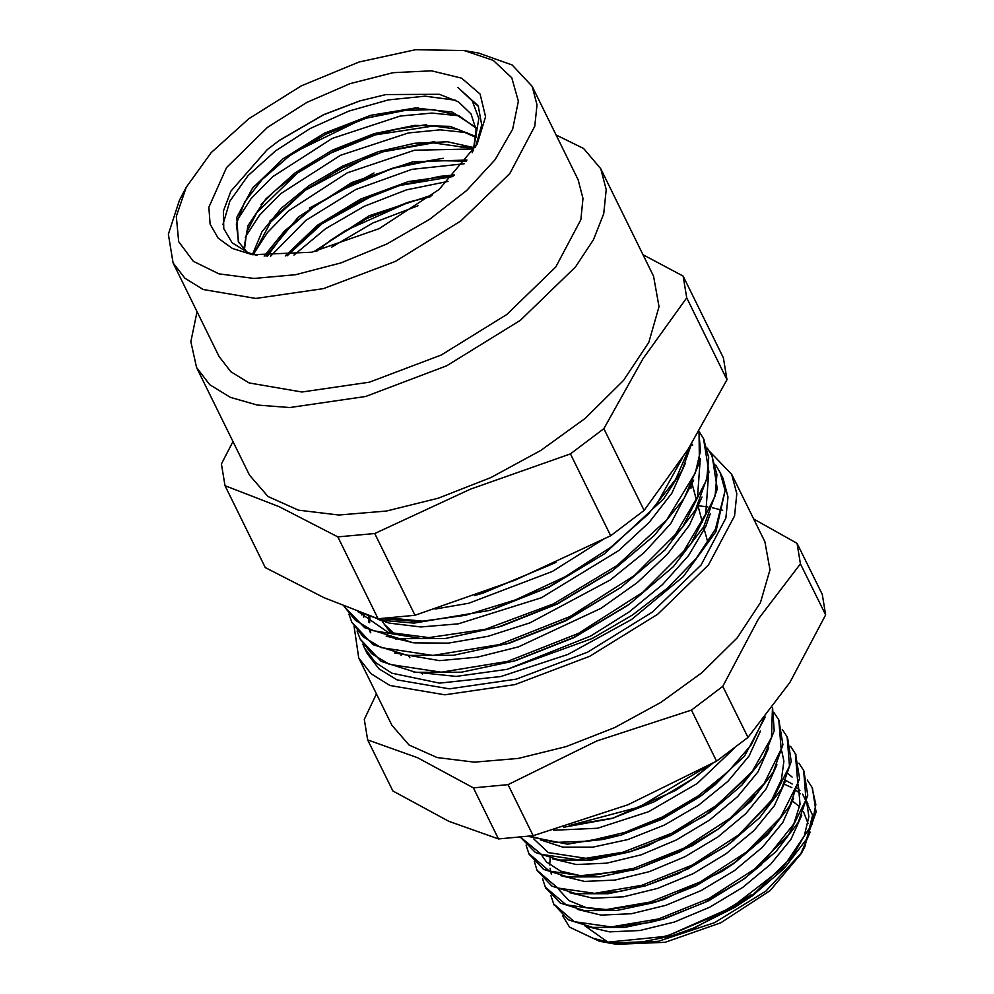 <?xml version="1.0" encoding="UTF-8"?>
<svg xmlns="http://www.w3.org/2000/svg" width="994" height="994" viewBox="0 0 994 994"><rect width="100%" height="100%" fill="white"/><g stroke="black" fill="none" stroke-linecap="round" stroke-linejoin="round"><path stroke-width="1.49" d="M472.125 152.703L473.678 148.355L476.138 129.68L471.019 113.888L458.47 101.848L439.36 94.355L385.933 94.604L359.43 100.966L323.485 114.683L279.662 140.154L267.162 149.746L230.857 191.183L223.352 211.088L223.749 228.645L232.161 242.834L247.941 252.625L257.235 255.421M267.56 127.319L306.848 102.419L350.137 83.595L393.127 72.711L431.533 70.86L461.539 78.203L480.164 94.032L485.544 116.758L477.157 144.13L439.099 189.456L379.149 228.583L311.569 252.203L252.451 254.688L232.472 248.55L218.133 238.212L210.144 224.197L208.889 207.199L226.508 167.663L267.56 127.319M475.331 147.447L481.692 125.008L478.213 105.861L457.886 87.422L472.237 100.903L478.872 118.522L473.318 150.815M457.886 87.422L478.512 106.482M222.917 224.619L229.925 201.111L248.015 175.714L275.574 150.777L310.227 128.537L348.956 111.067L388.381 99.922L425.047 96.207L455.761 100.282M237.007 220.419L251.122 198.564L272.704 176.634L332.207 138.427L400.197 116.099L431.856 113.043L459.153 115.826M245.307 237.193L259.459 215.35L281.029 193.432L340.507 155.25L408.459 132.947L440.118 129.866L467.391 132.662M253.594 254.017L267.548 232.434L288.769 210.74L347.316 172.794L414.523 150.181L473.467 149.001M270.443 256.365L305.742 220.419L355.84 189.531L411.938 169.353L464.198 163.699M293.963 255.098L325.498 228.794L364.338 206.243L406.596 189.854L448.008 181.343M331.499 247.22L372.8 223.004L417.952 205.795M430.837 196.253L407.838 202.354L430.141 196.812M409.491 201.869L345.701 230.509L329.561 241.033M316.788 251.072L330.965 240.026L316.129 251.221M454.32 175.006L439.385 176.435L399.588 185.518L452.854 176.534M401.241 185.033L373.707 195.135L321.099 224.321M287.154 255.793L322.503 223.315L313.309 230.049L285.887 255.16M443.162 158.357L403.465 165.166L391.4 168.645L431.309 160.494L466.149 161.19M393.052 168.16L338.084 191.656L312.911 207.423M267.374 256.266L285.812 231.006L314.303 206.417L284.595 230.956L264.155 256.092M434.763 141.521L382.938 151.871L433.297 142.937L473.604 148.603M384.591 151.386L366.823 157.537L304.661 190.55M253.495 254.464L270.554 222.159L306.065 189.531L269.449 221.351M426.737 124.672L396.544 129.158L374.862 134.973L433.434 126.039L457.501 129.22L476.014 137.408M376.515 134.476L330.716 153.088L296.249 173.826M244.425 249.991L246.686 232.261L256.837 212.592L297.641 172.807L274.568 191.072L261.074 204.615M418.114 107.849L366.339 118.199L401.477 110.545L433.123 109.638L458.681 115.615L475.977 128.064M367.991 117.714L360.002 120.311L296.411 151.25L288.173 156.828M238.808 242.747L236.323 224.072L244.599 201.981L262.851 178.522L289.565 155.822L252.998 187.531M360.698 100.58L323.572 114.832L279.016 140.614M289.565 155.822L326.156 134.066L366.339 118.199M297.641 172.807L334.431 150.902L374.862 134.973M306.065 189.531L342.706 167.75L382.938 151.871M314.303 206.417L351.031 184.561L391.4 168.645M322.503 223.315L359.232 201.447L399.588 185.518M330.965 240.026L367.594 218.245L407.838 202.354M248.724 118.771L301.281 85.906L359.12 61.963L415.567 49.7L464.136 50.52L493.235 60.423L511.773 77.756L518.421 101.276L512.705 129.282L495.037 159.748L466.683 190.488L429.694 219.264L386.741 244.015L340.93 262.938L295.566 274.692L253.917 278.395L218.991 273.81L193.308 261.248L178.734 241.629L176.323 216.357L186.226 187.27L211.25 152.517L248.724 118.771M186.226 187.27L179.367 200.328L168.408 234.186L173.093 262.975L184.872 278.208L203.099 289.465L255.868 298.473L323.373 288.633L395.326 261.434L460.769 221.028L509.748 173.552L534.809 126.25L537.008 104.929L532.125 86.304L512.183 65.02L478.661 53.055L464.136 50.52M309.382 208.168L374.005 172.968M460.806 147.199L466.82 146.342M532.125 86.304L578.135 179.802L583.018 198.427L580.819 219.736L555.758 267.051L506.778 314.526L441.324 354.933L369.383 382.131L301.878 391.971L249.109 382.963L230.881 371.706L219.102 356.473L173.093 262.975M247.158 252.327L238.274 241.704L236.771 217.313L252.426 188.239L283.091 158.767L324.466 133.208L370.762 115.366L415.417 107.936L452.171 112.098L475.89 127.406M243.828 249.407L248.065 225.601L265.796 199.036L295.044 172.844L332.53 150.156L373.98 133.681L414.709 125.381L450.083 126.362L476.089 136.576M252.6 254.203L261.981 231.838L281.265 208.305L308.848 185.766L342.259 166.284L378.627 151.635L414.734 143.223L447.449 141.819L473.902 147.659M266.044 256.203L298.461 216.953L351.702 182.548L412.833 161.786L466.981 160.096M285.278 255.943L317.173 225.389L360.424 199.185L408.522 181.48L454.196 175.143M313.744 251.743L368.998 215.872L432.614 194.849M726.999 379.683L687.786 449.636L644.087 510.481L603.818 428.662L643.031 358.697L686.73 297.852L726.999 379.683L723.421 357.865L683.151 276.046L643.006 254.663M686.73 297.852L683.151 276.046M644.087 510.481L610.701 535.704L515.103 580.074L415.032 615.323L374.763 533.492L470.361 489.135L570.432 453.873L603.818 428.662M570.432 453.873L610.701 535.704M232.981 441.647L221.463 463.912L225.042 485.718L279.177 506.754L337.798 536.909L378.055 618.728L323.92 597.692L265.299 567.549L225.042 485.718M415.032 615.323L378.055 618.728M337.798 536.909L374.763 533.492M556.056 134.935L583.615 148.429L600.699 168.694L653.617 276.22L659.059 306.649L648.771 342.309L623.524 380.503L585.217 418.325L540.885 450.369L490.775 477.605L438.143 498.267L386.38 511.028L338.805 515.066L298.498 510.108L268.057 496.503L249.444 475.107L196.526 367.569L190.898 341.663L197.023 311.594M600.699 168.694L606.203 189.668L603.718 213.66L593.356 239.74L575.514 266.914L520.371 320.354L446.691 365.842L365.705 396.457L289.714 407.54L257.297 405.105L230.31 397.401L209.796 384.728L196.526 367.569M792.74 801.338L799.673 806.793M803.45 811.439L808.01 823.454M804.904 846.627L801.4 853.324L770.089 890.612L720.762 922.817L665.148 942.25L616.504 944.3L609.235 943.033L658.252 941.343L714.562 922.68L765.865 891.096L800.928 853.498L804.904 846.627L812.57 815.242L802.68 794.044M608.117 942.337L584.447 925.588M607.918 942.784L609.235 943.033M669.596 934.944L734.454 907.51L693.129 928.284L671.472 935.926L634.669 943.43L607.52 942.722L599.531 941.33L606.328 942.275L663.507 936.596L669.397 935.006L731.236 907.684L782.787 867.886L811.986 824.511L815.776 804.568L811.924 787.298L807.203 780.041M603.979 942.001L592.871 938.162L609.645 942.56M562.616 915.747L569.562 927.191L599.531 941.343M711.021 764.287L692.88 778.923M694.334 777.892L675.299 790.615L612.167 818.484L654.599 801.624L694.334 777.892L712.971 763.181M613.894 817.95L569.202 825.579M553.559 830.214L597.568 828.226L648.61 811.688L697.117 783.458L734.019 748.519M738.467 761.093L715.27 784.676L699.925 796.654L661.842 819.317L620.268 835.358L662.899 818.472L702.795 794.604L744.444 756.185L765.268 717.047M622.008 834.836L603.221 839.433L576.185 842.44M540.227 839.855L562.778 847.174L592.933 847.087L627.835 839.52L664.203 825.132L698.608 805.14L727.819 781.359L749.091 755.912L760.373 731.099M747.053 777.569L704.721 815.962L647.616 845.869L628.817 852.119L671.198 835.283L710.909 811.576L741.81 785.285L763.603 757.527L774.202 730.814L772.524 707.629M630.544 851.597L590.846 859.015L548.328 852.541L533.766 838.874M552.602 858.878L576.271 864.569L606.663 863.19L641.08 854.778L676.429 839.992L709.592 820.1L737.573 796.741L757.888 771.953L768.71 747.811M755.08 794.703L742.269 808.793L717.805 829.381M719.271 828.337L692.147 845.807L636.856 869.042L679.424 852.156L719.271 828.337L751.191 801.002L773.158 772.176L782.912 744.717L778.898 720.228M638.583 868.507L633.439 869.949L580.571 875.702L560.554 871.142L546.538 861.984L542.041 855.722M560.976 875.751L584.646 881.429L615.038 880.013L649.417 871.601L684.742 856.828L717.854 836.936L745.835 813.614L766.125 788.838L776.973 764.721M781.769 751.054L783.918 761.106L781.421 779.718L771.704 800.008L733.336 840.738L726.179 846.167M727.645 845.124L678.306 873.738L645.23 885.84L687.786 868.955L727.645 845.124L759.503 817.789L781.47 788.975L791.212 761.528L787.621 737.946M646.945 885.306L620.119 891.307L600.985 892.947M550.179 858.319L549.744 864.954M550.005 868.321L551.471 874.521M569.264 892.587L592.933 898.253L623.313 896.861L657.705 888.425L693.017 873.664L726.142 853.771L754.098 830.462L774.425 805.687L785.248 781.57M771.878 828.101L768.064 832.686L732.876 864.134L721.942 871.539L664.004 899.396L657.046 901.62L608.452 909.808L585.975 907.584L568.953 900.576L558.628 889.406M577.439 909.386L601.121 915.076L631.501 913.697L665.918 905.285L701.279 890.512L734.429 870.62L762.41 847.261L782.725 822.473L793.56 798.331M798.344 784.726L800.095 804.245L793.784 823.889L760.994 865.078L742.729 879.839M553.869 904.391L568.493 919.835L592.673 927.452L624.704 927.365L661.669 919.549L704.299 902.664L744.195 878.795L708.809 900.713L665.048 918.531L650.051 922.482L617.771 926.619M585.864 926.271L609.533 931.937L639.925 930.508L674.292 922.097L709.617 907.323L742.717 887.443L770.685 864.121L790.976 839.358L801.823 815.254M792.119 777.047L788.304 773.891M785.782 780.377L792.193 783.968M797.449 788.068L799.959 790.615M806.606 801.562L808.83 816.695L804.221 835.904L792.516 856.455L750.942 896.737M734.454 907.497L752.408 895.693L694.694 927.849L673.559 935.304M800.928 853.498L810.098 832.077M800.406 793.883L796.604 790.727M791.796 787.646L784.514 784.266M550.912 895.644L553.633 903.931L574.346 921.649L611.186 926.967L658.463 918.941L708.859 898.638L754.67 868.992L788.838 834.339L806.059 799.785L803.624 770.474L798.878 763.144M542.649 878.808L545.333 887.108L566.071 904.801L602.911 910.119L650.163 902.105L700.584 881.815L746.395 852.156L780.551 817.49L797.76 782.961L795.349 753.638L790.628 746.382M534.238 861.202L537.071 870.259L557.796 887.965L594.623 893.295L641.875 885.281L692.296 864.966L738.107 835.308L772.251 800.655L789.484 766.125L787.074 736.79L782.328 729.509M526.062 845.111L528.783 853.424L549.496 871.142L586.336 876.459L633.6 868.433L684.009 848.13L729.82 818.484L763.988 783.819L781.197 749.277L778.774 719.967L774.028 712.648M520.993 837.594L541.407 854.368L577.203 859.636L622.977 852.268L672.106 833.146L717.395 804.904L752.222 771.456L771.506 737.511L772.413 707.79M530.051 836.202L555.335 842.44L587.789 841.16L624.555 832.463L662.464 816.981L698.198 796.008L728.652 771.269L751.153 744.841L763.777 718.91M569.512 825.48L639.378 806.966L706.125 767.033M715.705 465.117L720.165 472.473L725.173 490.564L715.419 529.181L696.098 558.628L667.744 587.939L632.495 614.975L592.163 638.521L507.238 669.285L590.747 635.998L629.326 611.832L662.638 584.472L688.606 555.497L705.703 526.634L710.225 513.96M363.357 614.416L363.729 617.361M394.556 652.983L439.634 660.687L477.344 657.133L518.483 646.796L601.047 608.353L637.415 582.496L667.533 554.167L689.426 525.143L701.988 497.012M692.656 445.039L691.576 443.846M386.206 636.135L414.051 642.919L448.418 643.056L488.042 636.272L529.939 622.915L610.44 579.825L644.124 552.602L670.652 523.689L693.688 480.164M378.068 619.349L389.275 623.114L420.847 626.978L458.234 623.909L541.345 597.767L618.703 550.564L649.256 522.347L671.82 493.21L685.375 463.378M434.987 609.073L468.845 603.246L552.415 571.426L602.265 540.04M690.159 445.859L675.647 479.419L648.399 514.146L610.589 547.408L565.114 576.744L515.501 599.929L465.565 615.286L419.195 621.623L379.944 618.591M698.857 431.545L700.348 451.239L695.303 473.057L666.663 519.899L617.075 565.598L553.571 603.843L485.246 629.314L421.866 638.595L372.439 630.519L355.293 620.256L344.036 606.34L364.636 627.723L399.377 638.62L445.213 638.496L499.709 626.742M699.068 431.359L703.578 438.814L708.685 457.799L706.771 479.443L682.456 527.379L634.42 575.489L570.071 616.578L499.286 644.584L432.912 655.394L381.112 647.529L363.332 636.881L351.901 622.319L348.832 614.13M707.368 448.195L711.878 455.637L716.96 474.635L715.059 496.279L690.718 544.215L642.696 592.312L578.359 633.414L507.574 661.432L441.187 672.242L389.412 664.352L371.594 653.729L360.201 639.142L357.157 631.028M555.882 562.467L482.798 593.157M682.679 457.563L655.717 506.157M691.65 443.461L682.033 470.522L663.607 498.876L604.464 553.757L549.123 587.131L492.949 609.434M424.898 621.325L388.306 617.945M611.099 571.774L557.373 603.979L501.374 626.232M433.073 638.173L388.082 632.283L360.002 612.838M700.236 458.743L697.502 496.913L672.081 540.077M703.504 438.665L708.983 472.299L695.452 510.059L665.085 549.769L620.89 587.516L565.623 620.84L509.5 643.13L453.388 655.344L407.59 655.456L372.912 644.547L351.901 622.319M361.605 614.938L361.282 613.472M708.511 475.505L705.74 513.861L680.095 557.236M627.873 605.284L573.886 637.688L515.898 660.525M369.905 631.824L369.582 630.32M368.687 621.933L368.849 616.603M369.88 616.963L369.644 622.679M370.315 630.668L370.725 632.793M413.603 671.981L456.084 676.454L507.238 669.285M552.217 564.132L481.084 593.679L474.809 595.518M604.464 553.757L548.999 586.87L489.57 610.453L413.951 623.126L382.603 620.368L357.778 611.67M699.043 431.234L699.441 462.744L683.996 498.566L654.164 535.617L612.553 570.73L557.249 603.706L497.994 627.264M620.89 587.516L565.487 620.567L506.108 644.149M712.201 456.296L717.27 489.098L703.789 526.832L673.447 566.518L629.339 604.24L573.762 637.427L514.171 661.047L461.527 672.192L415.778 672.292L381.174 661.358L360.188 639.154M362.872 644.174L364.574 648.076L375.372 662.377L391.847 673.211L439.423 683.176L500.889 676.591L567.972 654.375L631.612 619.498L683.238 576.669L715.891 531.666L725.173 490.564M364.574 648.076L367.333 653.679L379.012 668.788L397.078 679.933L449.375 688.867L516.271 679.113L587.578 652.163L652.449 612.105L700.981 565.064L725.819 518.172L728.006 497.062L723.172 478.599L720.153 472.473M752.408 895.693L784.303 868.346L806.296 839.52L816.074 812.048L812.483 788.478M744.195 878.795L776.066 851.473L798.033 822.647L807.774 795.212L803.848 770.934M545.905 888.201L560.231 903.024L584.509 910.628L616.615 910.516L653.667 902.639L696.048 885.791L735.734 862.096L767.691 834.736L789.696 805.885L799.499 778.401L795.585 754.123M537.245 870.62L551.931 886.176L576.16 893.78L608.216 893.693L645.23 885.84M529.119 854.082L543.631 869.328L567.835 876.944L599.879 876.857L636.856 869.042M521.167 837.954L535.368 852.529L559.659 860.108L591.753 860.009L628.817 852.119M528.46 836.426L567.599 844.192L620.268 835.358M563.685 827.256L612.167 818.484M713.568 917.3L751.104 894.786M722.787 686.369L758.534 618.815L800.468 563.822L825.592 614.888L789.845 682.456L747.923 737.436L722.787 686.369L691.402 710.076L716.537 761.143L627.959 804.73L533.206 835.743L508.083 784.676L596.649 741.089L691.402 710.076M376.44 693.874L364.326 719.42L367.681 739.921L417.418 757.614L473.33 787.869L498.454 838.948L448.729 821.255L392.816 790.988L367.681 739.921M825.592 614.888L822.237 594.387L797.101 543.32L753.738 519.03M533.206 835.743L498.454 838.948M473.33 787.869L508.083 784.676M747.923 737.436L716.537 761.143M800.468 563.822L797.101 543.32M401.551 654.499L401.054 655.369M354.05 626.406L358.747 657.904L391.884 725.26L409.068 745.003L437.174 757.565L474.374 762.137L518.284 758.41L566.071 746.618L614.652 727.546L660.886 702.41L701.814 672.826L737.138 637.924L760.435 602.687L769.928 569.786L764.895 541.705L731.758 474.362L709.492 451.326M722.688 510.245L712.661 507.797M707.84 506.915L697.937 505.635M358.747 657.904L370.986 673.733L389.921 685.438L444.753 694.794L514.88 684.568L589.628 656.313L657.618 614.329L708.511 565.014L734.541 515.861L736.827 493.72L731.758 474.362M381.609 620.169L384.479 624.456L394.991 634.358M403.117 639.08L412.112 642.696M691.004 488.302L691.054 485.892M359.43 100.966L360.325 100.692M238.287 241.704L238.635 242.424M808.047 804.059L806.681 801.288M612.553 570.73L609.682 572.78M514.171 661.047L517.563 660.028M704.261 440.168L703.59 438.801M712.536 457.004L711.878 455.637M665.048 918.531L661.669 919.549M732.876 864.134L735.734 862.096M657.046 901.62L653.667 902.639M708.051 813.614L710.909 811.576M699.925 796.654L702.795 794.604M812.583 788.664L811.924 787.298M804.308 771.829L803.637 770.462M796.02 754.993L795.349 753.626M779.445 721.321L778.787 719.954M554.304 905.298L553.633 903.944M546.017 888.462L545.718 887.866M537.729 871.626L537.058 870.272M529.442 854.79L528.783 853.436M707.827 542.5L703.677 527.031M702.398 522.26L697.912 505.548M696.409 499.907L692.072 483.755M422.375 674.031L421.555 672.95M409.926 657.742L408.248 655.543M395.985 639.502L394.78 637.924M391.251 633.315L384.479 624.456"/></g></svg>
